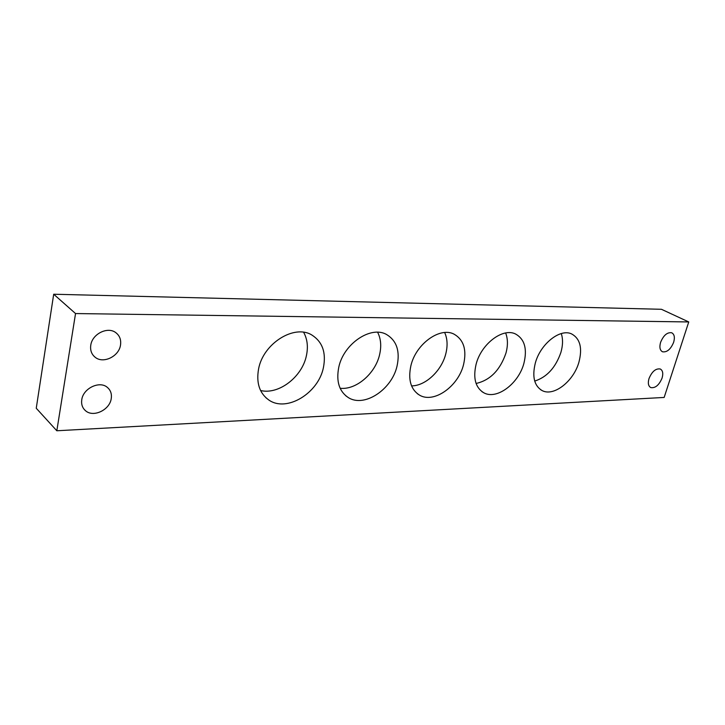 <?xml version="1.0" encoding="UTF-8"?>
<svg xmlns="http://www.w3.org/2000/svg" width="725" height="725" viewBox="0 0 725 725"><rect width="100%" height="100%" fill="white"/><g stroke="black" fill="none" stroke-linecap="round" stroke-linejoin="round"><path stroke-width="1.09" d="M120.513 345.064C119.027 356.365 103.303 364.068 95.174 357.271C91.549 354.317 90.081 350.293 90.77 345.218C92.175 333.944 107.681 326.268 115.773 332.63C119.688 335.63 121.265 339.771 120.513 345.064M111.233 398.614C109.765 410.033 93.135 417.89 85.396 410.604C82.342 407.849 81.137 404.224 81.771 399.711C83.167 388.31 99.606 380.489 107.318 387.358C110.626 390.168 111.931 393.92 111.233 398.614M673.652 342.282C670.725 349.296 667.018 352.459 662.523 351.788C659.895 350.356 659.252 347.202 660.593 342.345C663.502 335.331 667.199 332.141 671.685 332.766C674.368 334.207 675.029 337.379 673.652 342.282M662.07 378.078C659.079 385.156 655.318 388.319 650.778 387.576C648.322 386.162 647.724 383.163 649.002 378.568C651.983 371.481 655.735 368.291 660.267 368.998C662.786 370.421 663.384 373.447 662.07 378.078M535.313 363.089C531.987 376.746 534.252 385.908 542.128 390.576C553.764 396.892 573.647 381.268 578.931 362.165C582.574 348.082 580.154 338.666 571.662 333.944C560.207 328.244 540.379 343.904 535.313 363.089M534.715 381.078C546.904 377.163 555.631 367.602 560.905 352.386C562.926 345.327 563.053 339.055 561.286 333.563M258.571 368.998C256.124 382.972 259.523 393.294 268.767 399.964C286.556 412.679 318.402 393.222 323.413 367.611C326.322 352.685 322.48 341.819 311.877 335.032C294.423 324.012 263.166 343.387 258.571 368.998M260.583 390.521C278.799 394.962 302.153 376.882 306.403 355.676C308.297 346.849 307.373 339.055 303.63 332.286M338.765 367.285C336.038 381.368 339.191 391.446 348.254 397.536C364.167 407.939 391.881 389.579 397.046 366.043C400.2 351.19 396.702 340.687 386.552 334.506C370.937 325.38 343.577 343.713 338.765 367.285M340.134 388.265C356.084 390.177 375.333 373.593 379.574 354.733C381.567 346.215 380.924 338.729 377.634 332.267M410.885 365.744C407.912 379.773 410.785 389.561 419.503 395.125C433.786 403.798 458.3 386.443 463.547 364.621C466.9 349.967 463.773 339.826 454.158 334.207C440.129 326.513 415.833 343.877 410.885 365.744M411.564 385.881C425.53 385.936 441.616 370.747 445.775 353.873C447.814 345.789 447.452 338.675 444.67 332.53M476.08 364.358C472.918 378.233 475.491 387.703 483.802 392.787C496.661 400.146 518.62 383.697 523.903 363.334C527.419 348.942 524.646 339.173 515.602 334.026C502.951 327.455 481.11 343.922 476.08 364.358M476.089 383.471C490.163 380.263 500.114 370.14 505.95 353.102C508.007 345.508 507.899 338.802 505.642 332.983M56.822 430.768L664.154 397.445L688.75 321.945L661.463 309.294L53.695 294.232L36.25 408.257L56.822 430.768L75.536 313.553L688.75 321.945M75.536 313.553L53.695 294.232M95.174 357.271L93.607 355.821M85.396 410.604L84.109 409.299M540.515 389.624L542.128 390.576M265.803 397.635L268.767 399.964M345.689 395.705L348.254 397.536M417.31 393.666L419.503 395.125M481.917 391.627L483.802 392.787"/></g></svg>
